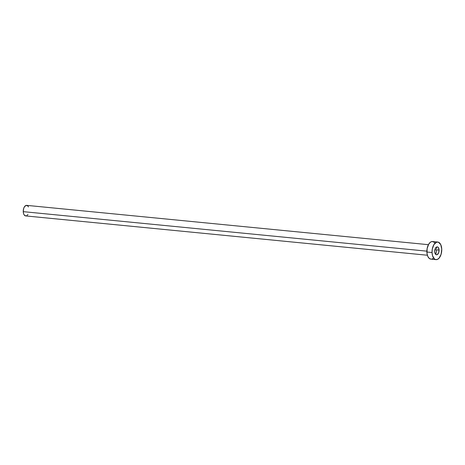 <?xml version="1.0" encoding="UTF-8"?>
<svg xmlns="http://www.w3.org/2000/svg" width="465" height="465" viewBox="0 0 465 465"><rect width="100%" height="100%" fill="white"/><g stroke="black" fill="none" stroke-linecap="round" stroke-linejoin="round"><path stroke-width="0.7" d="M439.082 250.077L434.903 249.67L439.082 250.077L438.332 247.554L437.594 246.956L436.745 246.95L435.246 248.624L434.711 251.6A3.976 2.168 -84.4 0 1 437.286 246.88A3.976 2.168 -84.4 0 1 439.082 250.077A3.976 2.168 -84.4 0 1 436.507 254.797A3.976 2.168 -84.4 0 1 434.711 251.6L435.455 254.128L436.199 254.721L437.048 254.727L438.547 253.053L439.082 250.077M428.422 244.683L26.679 205.361A5.301 2.889 95.6 0 0 23.25 211.651L426.87 251.158L23.25 211.651A5.301 2.889 95.6 0 0 25.645 215.917L427.387 255.233M437.757 242.044L432.595 241.538A8.835 4.813 95.6 0 0 426.882 252.018L432.043 252.524L426.882 252.018A8.835 4.813 95.6 0 0 430.875 259.127L436.036 259.633A8.835 4.813 -84.4 0 1 432.043 252.524A8.835 4.813 -84.4 0 1 437.757 242.044A8.835 4.813 -84.4 0 1 441.75 249.153A8.835 4.813 -84.4 0 1 436.036 259.633M435.728 254.425A8.835 4.813 95.6 0 0 436.589 249.833M436.589 248.647A8.835 4.813 95.6 0 0 436.443 247.095M431.113 259.139L429.311 258.459L427.881 256.541L427.039 253.675L427.12 248.583L428.759 244.084L430.462 242.189L431.404 241.69L433.287 241.701L434.932 243.032M433.008 258.482L432.066 258.976M441.75 249.153L441.116 254.239L439.059 258.18L437.228 259.482L435.345 259.47L434.473 258.964L432.537 255.704L432.043 252.524L432.281 249.089L433.921 244.59L436.565 242.195L438.449 242.207L440.75 244.637L441.75 249.153M25.79 215.923L24.244 215.022L23.546 213.557L23.25 211.651L23.628 208.599L24.378 206.89L25.964 205.454L27.615 205.763L28.475 206.919M27.947 214.388L27.458 215.039M26.924 215.528L26.36 215.824"/></g></svg>
